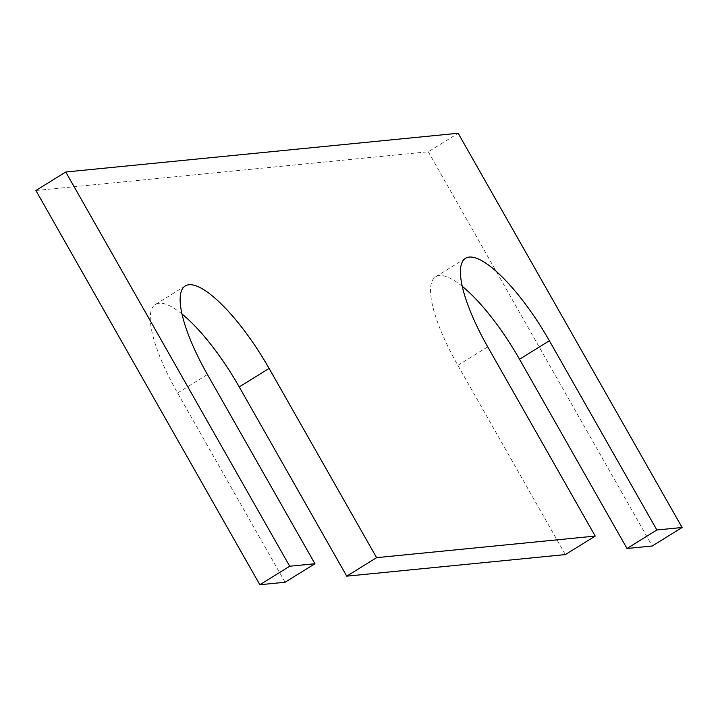 <?xml version="1.0" encoding="UTF-8"?>
<svg xmlns="http://www.w3.org/2000/svg" width="718" height="718" viewBox="0 0 718 718"><rect width="100%" height="100%" fill="white"/><g stroke="black" fill="none" stroke-linecap="round" stroke-linejoin="round"><path stroke-width="0.54" stroke-dasharray="3.59 2.69" d="M35.9 190.503L428.287 151.767L458.147 133.261M428.287 151.767L652.24 546.003M462.275 286.347A100.61 28.065 58.2 0 0 435.682 276.789A100.61 28.065 58.2 0 0 457.851 365.345L565.353 554.583M285.082 582.244L177.579 393.015A100.61 28.065 -121.8 0 1 155.411 304.459A100.61 28.065 -121.8 0 1 182.004 314.017M457.851 365.345L487.719 346.839M177.579 393.015L207.439 374.509M435.682 276.789L465.551 258.283M155.411 304.459L185.271 285.952"/><path stroke-width="1.08" d="M458.147 133.261L65.76 171.997L289.713 566.233L314.942 563.738L207.439 374.509A100.61 28.065 -121.8 0 1 185.271 285.952A100.61 28.065 -121.8 0 1 269.106 368.424L376.6 557.653L595.213 536.077L487.719 346.839A100.61 28.065 58.2 0 1 465.551 258.283A100.61 28.065 58.2 0 1 549.378 340.754L656.871 529.983L682.1 527.497L458.147 133.261M314.942 563.738L285.082 582.244L259.853 584.739L35.9 190.503L65.76 171.997M462.275 286.347A100.61 28.065 58.2 0 1 519.518 359.26L627.011 548.489L652.24 546.003L682.1 527.497M627.011 548.489L656.871 529.983M182.004 314.017A100.61 28.065 -121.8 0 1 239.238 386.93L346.74 576.159L565.353 554.583L595.213 536.077M346.74 576.159L376.6 557.653M259.853 584.739L289.713 566.233M519.518 359.26L549.378 340.754M239.238 386.93L269.106 368.424"/></g></svg>
